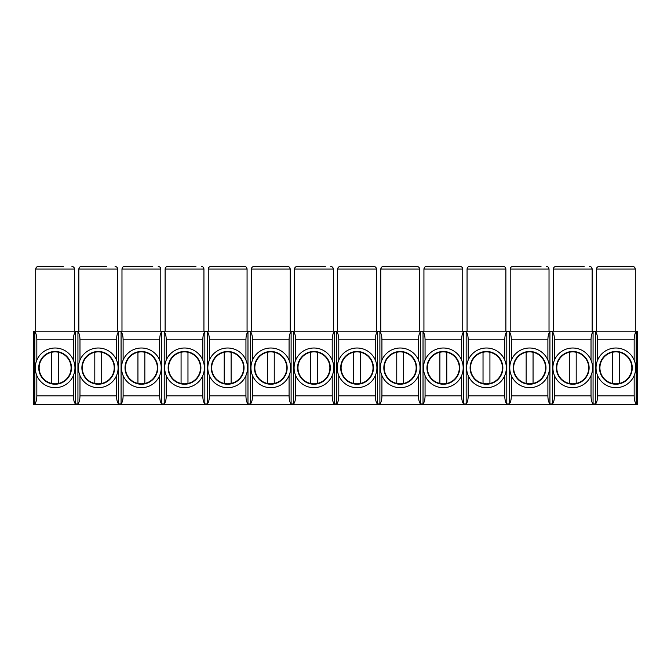 <?xml version="1.0" encoding="UTF-8"?>
<svg xmlns="http://www.w3.org/2000/svg" width="671" height="671" viewBox="0 0 671 671"><rect width="100%" height="100%" fill="white"/><g stroke="black" fill="none" stroke-linecap="round" stroke-linejoin="round"><path stroke-width="1.01" d="M596.469 331.189L596.469 269.071C596.645 267.477 597.509 266.613 599.06 266.479L632.703 266.479C634.254 266.613 635.118 267.477 635.294 269.071L635.294 331.189M624.08 266.479L627.276 266.479M34.8 331.734L33.55 331.734L33.55 331.189L637.45 331.189L637.45 404.521L33.55 404.521L33.55 403.976L34.8 403.976L34.8 331.734C36.091 333.269 36.771 335.961 36.838 339.811L36.838 360.126M619.333 352.267L619.333 383.435A15.961 15.961 0 0 1 612.43 383.435L612.43 352.267A15.961 15.961 0 0 1 631.839 367.851A15.961 15.961 0 0 1 619.333 383.435M612.43 383.435A15.961 15.961 0 0 1 612.43 352.267M635.722 367.851A19.845 19.845 0 0 1 605.963 385.037A19.845 19.845 0 0 1 605.963 350.665A19.845 19.845 0 0 1 635.722 367.851M599.505 367.851A16.372 16.372 0 0 1 619.425 351.864A16.372 16.372 0 0 1 632.082 370.224A16.372 16.372 0 0 1 614.695 384.181A16.372 16.372 0 0 1 599.505 367.851M597.609 375.575L597.609 395.89C597.534 399.74 596.855 402.441 595.563 403.976L595.563 331.734C596.855 333.269 597.534 335.961 597.609 339.811L597.609 360.126M597.609 339.811L634.162 339.811L634.162 360.126M634.162 375.575L634.162 395.89C634.229 399.74 634.909 402.441 636.2 403.976L637.45 403.976M634.162 339.811C634.229 335.961 634.909 333.269 636.2 331.734L636.2 403.976M553.332 331.189L553.332 269.071C553.508 267.477 554.372 266.613 555.923 266.479L584.147 266.479M576.196 352.267L576.196 383.435A15.961 15.961 0 0 1 569.293 383.435L569.293 352.267A15.961 15.961 0 0 1 588.71 367.851A15.961 15.961 0 0 1 576.196 383.435M569.293 383.435A15.961 15.961 0 0 1 569.293 352.267M592.585 367.851A19.845 19.845 0 0 1 562.826 385.037A19.845 19.845 0 0 1 562.826 350.665A19.845 19.845 0 0 1 592.585 367.851M556.368 367.851A16.372 16.372 0 0 1 571.558 351.52A16.372 16.372 0 0 1 588.945 365.477A16.372 16.372 0 0 1 576.288 383.837A16.372 16.372 0 0 1 556.368 367.851M554.472 375.575L554.472 395.89C554.397 399.74 553.718 402.441 552.426 403.976L552.426 331.734C553.718 333.269 554.397 335.961 554.472 339.811L554.472 360.126M554.472 339.811L591.025 339.811L591.025 360.126M591.025 375.575L591.025 395.89C591.092 399.74 591.772 402.441 593.063 403.976L595.563 403.976M591.025 339.811C591.092 335.961 591.772 333.269 593.063 331.734L593.063 403.976M510.203 331.189L510.203 269.071C510.371 267.477 511.235 266.613 512.787 266.479L541.011 266.479M533.059 352.267L533.059 383.435A15.961 15.961 0 0 1 526.156 383.435L526.156 352.267A15.961 15.961 0 0 1 545.573 367.851A15.961 15.961 0 0 1 533.059 383.435M526.156 383.435A15.961 15.961 0 0 1 526.156 352.267M549.457 367.851A19.845 19.845 0 0 1 519.69 385.037A19.845 19.845 0 0 1 519.69 350.665A19.845 19.845 0 0 1 549.457 367.851M513.24 367.851A16.372 16.372 0 0 1 528.421 351.52A16.372 16.372 0 0 1 545.817 365.477A16.372 16.372 0 0 1 533.151 383.837A16.372 16.372 0 0 1 513.24 367.851M511.336 375.575L511.336 395.89C511.26 399.74 510.581 402.441 509.297 403.976L509.297 331.734C510.581 333.269 511.26 335.961 511.336 339.811L511.336 360.126M511.336 339.811L547.888 339.811L547.888 360.126M547.888 375.575L547.888 395.89C547.955 399.74 548.643 402.441 549.926 403.976L552.426 403.976M547.888 339.811C547.955 335.961 548.643 333.269 549.926 331.734L549.926 403.976M467.066 331.189L467.066 269.071C467.234 267.477 468.098 266.613 469.65 266.479L503.3 266.479C504.852 266.613 505.716 267.477 505.884 269.071L505.884 331.189M494.67 266.479L497.874 266.479M489.922 352.267L489.922 383.435A15.961 15.961 0 0 1 483.028 383.435L483.028 352.267A15.961 15.961 0 0 1 502.436 367.851A15.961 15.961 0 0 1 489.922 383.435M483.028 383.435A15.961 15.961 0 0 1 483.028 352.267M506.32 367.851A19.845 19.845 0 0 1 476.553 385.037A19.845 19.845 0 0 1 476.553 350.665A19.845 19.845 0 0 1 506.32 367.851M470.103 367.851A16.372 16.372 0 0 1 485.284 351.52A16.372 16.372 0 0 1 502.68 365.477A16.372 16.372 0 0 1 490.015 383.837A16.372 16.372 0 0 1 470.103 367.851M468.199 375.575L468.199 395.89C468.123 399.74 467.444 402.441 466.16 403.976L466.16 331.734C467.444 333.269 468.123 335.961 468.199 339.811L468.199 360.126M468.199 339.811L504.751 339.811L504.751 360.126M504.751 375.575L504.751 395.89C504.827 399.74 505.506 402.441 506.79 403.976L509.297 403.976M504.751 339.811C504.827 335.961 505.506 333.269 506.79 331.734L506.79 403.976M423.929 331.189L423.929 269.071C424.106 267.477 424.961 266.613 426.513 266.479L460.163 266.479C461.715 266.613 462.579 267.477 462.747 269.071L462.747 331.189M451.533 266.479L454.737 266.479M446.794 352.267L446.794 383.435A15.961 15.961 0 0 1 439.891 383.435L439.891 352.267A15.961 15.961 0 0 1 459.3 367.851A15.961 15.961 0 0 1 446.794 383.435M439.891 383.435A15.961 15.961 0 0 1 439.891 352.267M463.183 367.851A19.845 19.845 0 0 1 433.416 385.037A19.845 19.845 0 0 1 433.416 350.665A19.845 19.845 0 0 1 463.183 367.851M426.966 367.851A16.372 16.372 0 0 1 442.147 351.52A16.372 16.372 0 0 1 459.543 365.477A16.372 16.372 0 0 1 446.878 383.837A16.372 16.372 0 0 1 426.966 367.851M425.062 375.575L425.062 395.89C424.995 399.74 424.307 402.441 423.024 403.976L423.024 331.734C424.307 333.269 424.995 335.961 425.062 339.811L425.062 360.126M425.062 339.811L461.614 339.811L461.614 360.126M461.614 375.575L461.614 395.89C461.69 399.74 462.369 402.441 463.653 403.976L466.16 403.976M461.614 339.811C461.69 335.961 462.369 333.269 463.653 331.734L463.653 403.976M380.793 331.189L380.793 269.071C380.969 267.477 381.833 266.613 383.384 266.479L417.026 266.479C418.578 266.613 419.442 267.477 419.618 269.071L419.618 331.189M408.396 266.479L411.6 266.479M403.657 352.267L403.657 383.435A15.961 15.961 0 0 1 396.754 383.435L396.754 352.267A15.961 15.961 0 0 1 416.163 367.851A15.961 15.961 0 0 1 403.657 383.435M396.754 383.435A15.961 15.961 0 0 1 396.754 352.267M420.046 367.851A19.845 19.845 0 0 1 390.279 385.037A19.845 19.845 0 0 1 390.279 350.665A19.845 19.845 0 0 1 420.046 367.851M383.829 367.851A16.372 16.372 0 0 1 399.019 351.52A16.372 16.372 0 0 1 416.406 365.477A16.372 16.372 0 0 1 403.741 383.837A16.372 16.372 0 0 1 383.829 367.851M381.925 375.575L381.925 395.89C381.858 399.74 381.178 402.441 379.887 403.976L379.887 331.734C381.178 333.269 381.858 335.961 381.925 339.811L381.925 360.126M381.925 339.811L418.478 339.811L418.478 360.126M418.478 375.575L418.478 395.89C418.553 399.74 419.232 402.441 420.524 403.976L423.024 403.976M418.478 339.811C418.553 335.961 419.232 333.269 420.524 331.734L420.524 403.976M337.656 331.189L337.656 269.071C337.832 267.477 338.696 266.613 340.247 266.479L373.89 266.479C375.441 266.613 376.305 267.477 376.481 269.071L376.481 331.189M365.267 266.479L368.463 266.479M360.52 352.267L360.52 383.435A15.961 15.961 0 0 1 353.617 383.435L353.617 352.267A15.961 15.961 0 0 1 373.026 367.851A15.961 15.961 0 0 1 360.52 383.435M353.617 383.435A15.961 15.961 0 0 1 353.617 352.267M376.909 367.851A19.845 19.845 0 0 1 347.15 385.037A19.845 19.845 0 0 1 347.15 350.665A19.845 19.845 0 0 1 376.909 367.851M340.692 367.851A16.372 16.372 0 0 1 355.882 351.52A16.372 16.372 0 0 1 373.269 365.477A16.372 16.372 0 0 1 360.612 383.837A16.372 16.372 0 0 1 340.692 367.851M338.788 375.575L338.788 395.89C338.721 399.74 338.041 402.441 336.75 403.976L336.75 331.734C338.041 333.269 338.721 335.961 338.788 339.811L338.788 360.126M338.788 339.811L375.341 339.811L375.341 360.126M375.341 375.575L375.341 395.89C375.416 399.74 376.095 402.441 377.387 403.976L379.887 403.976M375.341 339.811C375.416 335.961 376.095 333.269 377.387 331.734L377.387 403.976M294.519 331.189L294.519 269.071C294.695 267.477 295.559 266.613 297.11 266.479L325.326 266.479M317.383 352.267L317.383 383.435A15.961 15.961 0 0 1 310.48 383.435L310.48 352.267A15.961 15.961 0 0 1 329.889 367.851A15.961 15.961 0 0 1 317.383 383.435M310.48 383.435A15.961 15.961 0 0 1 310.48 352.267M333.772 367.851A19.845 19.845 0 0 1 304.013 385.037A19.845 19.845 0 0 1 304.013 350.665A19.845 19.845 0 0 1 333.772 367.851M297.555 367.851A16.372 16.372 0 0 1 312.745 351.52A16.372 16.372 0 0 1 330.132 365.477A16.372 16.372 0 0 1 317.475 383.837A16.372 16.372 0 0 1 297.555 367.851M295.659 375.575L295.659 395.89C295.584 399.74 294.905 402.441 293.613 403.976L293.613 331.734C294.905 333.269 295.584 335.961 295.659 339.811L295.659 360.126M295.659 339.811L332.212 339.811L332.212 360.126M332.212 375.575L332.212 395.89C332.279 399.74 332.959 402.441 334.25 403.976L336.75 403.976M332.212 339.811C332.279 335.961 332.959 333.269 334.25 331.734L334.25 403.976M251.382 331.189L251.382 269.071C251.558 267.477 252.422 266.613 253.974 266.479L287.616 266.479C289.167 266.613 290.031 267.477 290.207 269.071L290.207 331.189M278.993 266.479L282.197 266.479M274.246 352.267L274.246 383.435A15.961 15.961 0 0 1 267.343 383.435L267.343 352.267A15.961 15.961 0 0 1 286.76 367.851A15.961 15.961 0 0 1 274.246 383.435M267.343 383.435A15.961 15.961 0 0 1 267.343 352.267M290.635 367.851A19.845 19.845 0 0 1 260.876 385.037A19.845 19.845 0 0 1 260.876 350.665A19.845 19.845 0 0 1 290.635 367.851M254.418 367.851A16.372 16.372 0 0 1 269.608 351.52A16.372 16.372 0 0 1 286.995 365.477A16.372 16.372 0 0 1 274.338 383.837A16.372 16.372 0 0 1 254.418 367.851M252.522 375.575L252.522 395.89C252.447 399.74 251.768 402.441 250.476 403.976L250.476 331.734C251.768 333.269 252.447 335.961 252.522 339.811L252.522 360.126M252.522 339.811L289.075 339.811L289.075 360.126M289.075 375.575L289.075 395.89C289.142 399.74 289.822 402.441 291.113 403.976L293.613 403.976M289.075 339.811C289.142 335.961 289.822 333.269 291.113 331.734L291.113 403.976M208.253 331.189L208.253 269.071C208.421 267.477 209.285 266.613 210.837 266.479L244.487 266.479C246.039 266.613 246.894 267.477 247.071 269.071L247.071 331.189M235.856 266.479L239.061 266.479M231.109 352.267L231.109 383.435A15.961 15.961 0 0 1 224.206 383.435L224.206 352.267A15.961 15.961 0 0 1 243.623 367.851A15.961 15.961 0 0 1 231.109 383.435M224.206 383.435A15.961 15.961 0 0 1 224.206 352.267M247.507 367.851A19.845 19.845 0 0 1 217.74 385.037A19.845 19.845 0 0 1 217.74 350.665A19.845 19.845 0 0 1 247.507 367.851M211.29 367.851A16.372 16.372 0 0 1 226.471 351.52A16.372 16.372 0 0 1 243.867 365.477A16.372 16.372 0 0 1 231.201 383.837A16.372 16.372 0 0 1 211.29 367.851M209.386 375.575L209.386 395.89C209.31 399.74 208.631 402.441 207.347 403.976L207.347 331.734C208.631 333.269 209.31 335.961 209.386 339.811L209.386 360.126M209.386 339.811L245.938 339.811L245.938 360.126M245.938 375.575L245.938 395.89C246.005 399.74 246.693 402.441 247.976 403.976L250.476 403.976M245.938 339.811C246.005 335.961 246.693 333.269 247.976 331.734L247.976 403.976M165.116 331.189L165.116 269.071C165.284 267.477 166.148 266.613 167.7 266.479L195.924 266.479M187.972 352.267L187.972 383.435A15.961 15.961 0 0 1 181.078 383.435L181.078 352.267A15.961 15.961 0 0 1 200.486 367.851A15.961 15.961 0 0 1 187.972 383.435M181.078 383.435A15.961 15.961 0 0 1 181.078 352.267M204.37 367.851A19.845 19.845 0 0 1 174.603 385.037A19.845 19.845 0 0 1 174.603 350.665A19.845 19.845 0 0 1 204.37 367.851M168.153 367.851A16.372 16.372 0 0 1 183.334 351.52A16.372 16.372 0 0 1 200.73 365.477A16.372 16.372 0 0 1 188.065 383.837A16.372 16.372 0 0 1 168.153 367.851M166.249 375.575L166.249 395.89C166.173 399.74 165.494 402.441 164.21 403.976L164.21 331.734C165.494 333.269 166.173 335.961 166.249 339.811L166.249 360.126M166.249 339.811L202.801 339.811L202.801 360.126M202.801 375.575L202.801 395.89C202.877 399.74 203.556 402.441 204.84 403.976L207.347 403.976M202.801 339.811C202.877 335.961 203.556 333.269 204.84 331.734L204.84 403.976M121.979 331.189L121.979 269.071C122.156 267.477 123.011 266.613 124.563 266.479L152.787 266.479M144.844 352.267L144.844 383.435A15.961 15.961 0 0 1 137.941 383.435L137.941 352.267A15.961 15.961 0 0 1 157.35 367.851A15.961 15.961 0 0 1 144.844 383.435M137.941 383.435A15.961 15.961 0 0 1 137.941 352.267M161.233 367.851A19.845 19.845 0 0 1 131.466 385.037A19.845 19.845 0 0 1 131.466 350.665A19.845 19.845 0 0 1 161.233 367.851M125.016 367.851A16.372 16.372 0 0 1 140.197 351.52A16.372 16.372 0 0 1 157.593 365.477A16.372 16.372 0 0 1 144.928 383.837A16.372 16.372 0 0 1 125.016 367.851M123.112 375.575L123.112 395.89C123.045 399.74 122.357 402.441 121.074 403.976L121.074 331.734C122.357 333.269 123.045 335.961 123.112 339.811L123.112 360.126M123.112 339.811L159.664 339.811L159.664 360.126M159.664 375.575L159.664 395.89C159.74 399.74 160.419 402.441 161.703 403.976L164.21 403.976M159.664 339.811C159.74 335.961 160.419 333.269 161.703 331.734L161.703 403.976M78.843 331.189L78.843 269.071C79.019 267.477 79.883 266.613 81.434 266.479L106.446 266.479M101.707 352.267L101.707 383.435A15.961 15.961 0 0 1 94.804 383.435L94.804 352.267A15.961 15.961 0 0 1 114.213 367.851A15.961 15.961 0 0 1 101.707 383.435M94.804 383.435A15.961 15.961 0 0 1 94.804 352.267M118.096 367.851A19.845 19.845 0 0 1 88.329 385.037A19.845 19.845 0 0 1 88.329 350.665A19.845 19.845 0 0 1 118.096 367.851M81.879 367.851A16.372 16.372 0 0 1 97.069 351.52A16.372 16.372 0 0 1 114.456 365.477A16.372 16.372 0 0 1 101.791 383.837A16.372 16.372 0 0 1 81.879 367.851M79.975 375.575L79.975 395.89C79.908 399.74 79.228 402.441 77.937 403.976L77.937 331.734C79.228 333.269 79.908 335.961 79.975 339.811L79.975 360.126M79.975 339.811L116.528 339.811L116.528 360.126M116.528 375.575L116.528 395.89C116.603 399.74 117.282 402.441 118.574 403.976L121.074 403.976M116.528 339.811C116.603 335.961 117.282 333.269 118.574 331.734L118.574 403.976M35.706 331.189L35.706 269.071C35.882 267.477 36.746 266.613 38.297 266.479L63.317 266.479M33.55 331.734L33.55 403.976M58.57 352.267L58.57 383.435A15.961 15.961 0 0 1 51.667 383.435L51.667 352.267A15.961 15.961 0 0 1 71.076 367.851A15.961 15.961 0 0 1 58.57 383.435M51.667 383.435A15.961 15.961 0 0 1 51.667 352.267M74.959 367.851A19.845 19.845 0 0 1 45.2 385.037A19.845 19.845 0 0 1 45.2 350.665A19.845 19.845 0 0 1 74.959 367.851M38.742 367.851A16.372 16.372 0 0 1 58.662 351.864A16.372 16.372 0 0 1 71.319 370.224A16.372 16.372 0 0 1 53.932 384.181A16.372 16.372 0 0 1 38.742 367.851M36.838 339.811L73.391 339.811L73.391 360.126M36.838 375.575L36.838 395.89C36.771 399.74 36.091 402.441 34.8 403.976M73.391 375.575L73.391 395.89C73.466 399.74 74.145 402.441 75.437 403.976L77.937 403.976M73.391 339.811C73.466 335.961 74.145 333.269 75.437 331.734L75.437 403.976M77.937 331.734L75.437 331.734M121.074 331.734L118.574 331.734M164.21 331.734L161.703 331.734M207.347 331.734L204.84 331.734M250.476 331.734L247.976 331.734M293.613 331.734L291.113 331.734M336.75 331.734L334.25 331.734M379.887 331.734L377.387 331.734M423.024 331.734L420.524 331.734M466.16 331.734L463.653 331.734M509.297 331.734L506.79 331.734M552.426 331.734L549.926 331.734M595.563 331.734L593.063 331.734M637.45 331.734L636.2 331.734M71.94 266.479C73.491 266.613 74.355 267.477 74.531 269.071L74.531 331.189M73.768 267.243L74.531 269.071L35.706 269.071L36.46 267.243M115.076 266.479C116.628 266.613 117.492 267.477 117.668 269.071L117.668 331.189M116.905 267.243L117.668 269.071L78.843 269.071L79.597 267.243M158.213 266.479C159.765 266.613 160.629 267.477 160.797 269.071L160.797 331.189M160.042 267.243L160.797 269.071L121.979 269.071L122.734 267.243M201.35 266.479C202.902 266.613 203.766 267.477 203.934 269.071L203.934 331.189M203.179 267.243L203.934 269.071L165.116 269.071L165.871 267.243M246.316 267.243L247.071 269.071L208.253 269.071L209.008 267.243M289.453 267.243L290.207 269.071L251.382 269.071L252.145 267.243M330.753 266.479C332.304 266.613 333.168 267.477 333.344 269.071L333.344 331.189M332.59 267.243L333.344 269.071L294.519 269.071L295.282 267.243M375.718 267.243L376.481 269.071L337.656 269.071L338.41 267.243M418.855 267.243L419.618 269.071L380.793 269.071L381.547 267.243M461.992 267.243L462.747 269.071L423.929 269.071L424.684 267.243M505.129 267.243L505.884 269.071L467.066 269.071L467.821 267.243M546.437 266.479C547.989 266.613 548.844 267.477 549.021 269.071L549.021 331.189M548.266 267.243L549.021 269.071L510.203 269.071L510.958 267.243M589.566 266.479C591.117 266.613 591.981 267.477 592.158 269.071L592.158 331.189M591.403 267.243L592.158 269.071L553.332 269.071L554.095 267.243M634.54 267.243L635.294 269.071L596.469 269.071L597.232 267.243M36.838 395.89L73.391 395.89M597.609 395.89L634.162 395.89M554.472 395.89L591.025 395.89M511.336 395.89L547.888 395.89M468.199 395.89L504.751 395.89M425.062 395.89L461.614 395.89M381.925 395.89L418.478 395.89M338.788 395.89L375.341 395.89M295.659 395.89L332.212 395.89M252.522 395.89L289.075 395.89M209.386 395.89L245.938 395.89M166.249 395.89L202.801 395.89M123.112 395.89L159.664 395.89M79.975 395.89L116.528 395.89"/></g></svg>
